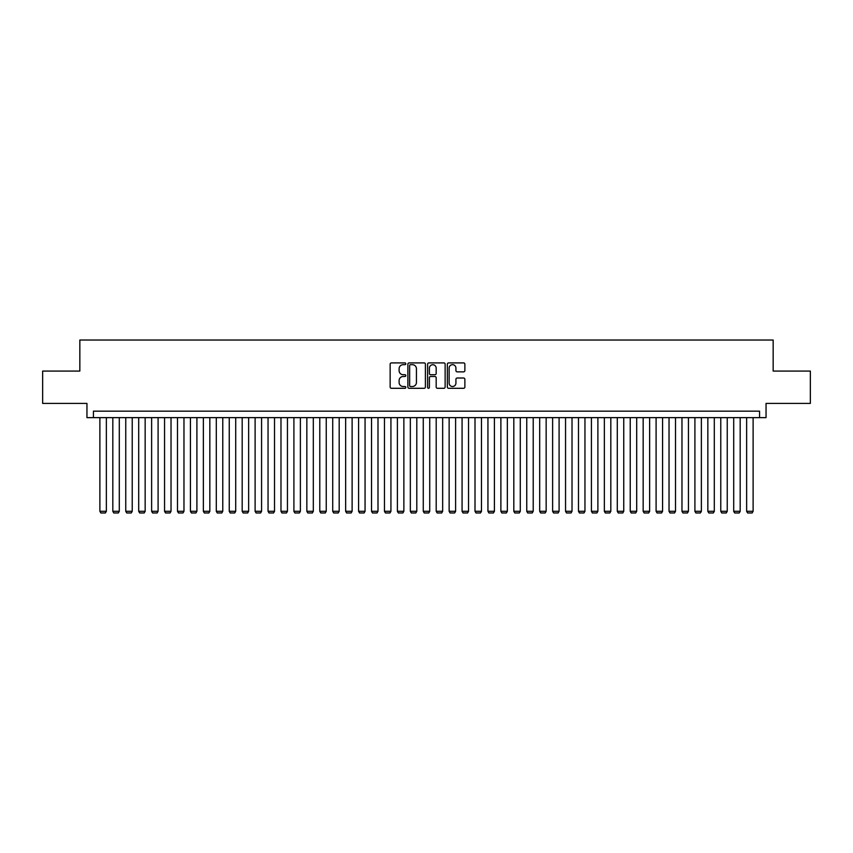 <?xml version="1.0" encoding="UTF-8"?>
<svg xmlns="http://www.w3.org/2000/svg" width="853" height="853" viewBox="0 0 853 853"><rect width="100%" height="100%" fill="white"/><g stroke="black" fill="none" stroke-linecap="round" stroke-linejoin="round"><path stroke-width="1.28" d="M405.804 363.794A0.885 0.885 0 0 0 404.919 362.909L391.42 362.909A1.269 1.269 0 0 0 390.152 364.178L390.152 387.027A1.269 1.269 0 0 0 391.42 388.296L404.919 388.296A0.885 0.885 0 0 0 405.804 387.411A0.885 0.885 0 0 0 404.919 386.516L403.17 386.516A4.062 4.062 0 0 1 399.108 382.453L399.108 380.555A4.062 4.062 0 0 1 403.17 376.493L404.919 376.493A0.885 0.885 0 0 0 405.804 375.597A0.885 0.885 0 0 0 404.919 374.712L403.17 374.712A4.062 4.062 0 0 1 399.108 370.65L399.108 368.741A4.062 4.062 0 0 1 403.17 364.679L404.919 364.679A0.885 0.885 0 0 0 405.804 363.794M463.605 371.855A1.269 1.269 0 0 0 464.874 370.586L464.874 364.178A1.269 1.269 0 0 0 463.605 362.909L448.625 362.909A1.269 1.269 0 0 0 447.356 364.178L447.356 387.027A1.269 1.269 0 0 0 448.625 388.296L463.605 388.296A1.269 1.269 0 0 0 464.874 387.027L464.874 379.286A1.269 1.269 0 0 0 463.605 378.018L457.197 378.018A1.269 1.269 0 0 0 455.928 379.286L455.928 383.125A3.401 3.401 0 0 1 452.527 386.516A3.401 3.401 0 0 1 449.136 383.125L449.136 368.08A3.401 3.401 0 0 1 452.527 364.679A3.401 3.401 0 0 1 455.928 368.08L455.928 370.586A1.269 1.269 0 0 0 457.197 371.855L463.605 371.855M759.575 417.639L766.047 417.639L766.047 403.416L810.35 403.416L810.35 371.076L773.159 371.076L773.159 340.027L79.841 340.027L79.841 371.076L42.65 371.076L42.65 403.416L86.953 403.416L86.953 417.639L759.575 417.639L759.575 411.167L93.425 411.167L93.425 417.639M425.391 364.178A1.269 1.269 0 0 0 424.122 362.909L409.141 362.909A1.269 1.269 0 0 0 407.873 364.178L407.873 387.027A1.269 1.269 0 0 0 409.141 388.296L424.122 388.296A1.269 1.269 0 0 0 425.391 387.027L425.391 364.178M428.878 362.909L443.859 362.909A1.269 1.269 0 0 1 445.127 364.178L445.127 387.027A1.269 1.269 0 0 1 443.859 388.296L437.45 388.296A1.269 1.269 0 0 1 436.182 387.027L436.182 377.762A1.269 1.269 0 0 0 434.913 376.493L430.658 376.493A1.269 1.269 0 0 0 429.39 377.762L429.39 387.411A0.885 0.885 0 0 1 428.505 388.296A0.885 0.885 0 0 1 427.609 387.411L427.609 364.178A1.269 1.269 0 0 1 428.878 362.909M410.538 364.679A0.885 0.885 0 0 0 409.643 365.574L409.643 385.631A0.885 0.885 0 0 0 410.538 386.516L412.372 386.516A4.062 4.062 0 0 0 416.435 382.453L416.435 368.741A4.062 4.062 0 0 0 412.372 364.679L410.538 364.679M436.182 368.144A3.401 3.401 0 0 0 432.78 364.743A3.401 3.401 0 0 0 429.39 368.144L429.39 373.443A1.269 1.269 0 0 0 430.658 374.712L434.913 374.712A1.269 1.269 0 0 0 436.182 373.443L436.182 368.144M106.358 417.639L106.358 511.288L99.886 511.288L99.886 417.639M106.358 511.288L105.388 512.973L100.857 512.973L99.886 511.288M119.292 417.639L119.292 511.288L112.82 511.288L112.82 417.639M119.292 511.288L118.322 512.973L113.79 512.973L112.82 511.288M132.226 417.639L132.226 511.288L125.754 511.288L125.754 417.639M132.226 511.288L131.255 512.973L126.724 512.973L125.754 511.288M145.159 417.639L145.159 511.288L138.698 511.288L138.698 417.639M145.159 511.288L144.189 512.973L139.668 512.973L138.698 511.288M158.093 417.639L158.093 511.288L151.631 511.288L151.631 417.639M158.093 511.288L157.123 512.973L152.602 512.973L151.631 511.288M171.026 417.639L171.026 511.288L164.565 511.288L164.565 417.639M171.026 511.288L170.056 512.973L165.535 512.973L164.565 511.288M183.971 417.639L183.971 511.288L177.499 511.288L177.499 417.639M183.971 511.288L183 512.973L178.469 512.973L177.499 511.288M196.904 417.639L196.904 511.288L190.432 511.288L190.432 417.639M196.904 511.288L195.934 512.973L191.403 512.973L190.432 511.288M209.838 417.639L209.838 511.288L203.366 511.288L203.366 417.639M209.838 511.288L208.868 512.973L204.336 512.973L203.366 511.288M222.772 417.639L222.772 511.288L216.299 511.288L216.299 417.639M222.772 511.288L221.801 512.973L217.27 512.973L216.299 511.288M235.705 417.639L235.705 511.288L229.244 511.288L229.244 417.639M235.705 511.288L234.735 512.973L230.214 512.973L229.244 511.288M248.639 417.639L248.639 511.288L242.177 511.288L242.177 417.639M248.639 511.288L247.669 512.973L243.148 512.973L242.177 511.288M261.572 417.639L261.572 511.288L255.111 511.288L255.111 417.639M261.572 511.288L260.602 512.973L256.081 512.973L255.111 511.288M274.517 417.639L274.517 511.288L268.045 511.288L268.045 417.639M274.517 511.288L273.546 512.973L269.015 512.973L268.045 511.288M287.45 417.639L287.45 511.288L280.978 511.288L280.978 417.639M287.45 511.288L286.48 512.973L281.948 512.973L280.978 511.288M300.384 417.639L300.384 511.288L293.912 511.288L293.912 417.639M300.384 511.288L299.414 512.973L294.882 512.973L293.912 511.288M313.318 417.639L313.318 511.288L306.845 511.288L306.845 417.639M313.318 511.288L312.347 512.973L307.816 512.973L306.845 511.288M326.251 417.639L326.251 511.288L319.79 511.288L319.79 417.639M326.251 511.288L325.281 512.973L320.76 512.973L319.79 511.288M339.185 417.639L339.185 511.288L332.723 511.288L332.723 417.639M339.185 511.288L338.214 512.973L333.694 512.973L332.723 511.288M352.118 417.639L352.118 511.288L345.657 511.288L345.657 417.639M352.118 511.288L351.148 512.973L346.627 512.973L345.657 511.288M365.063 417.639L365.063 511.288L358.591 511.288L358.591 417.639M365.063 511.288L364.092 512.973L359.561 512.973L358.591 511.288M377.996 417.639L377.996 511.288L371.524 511.288L371.524 417.639M377.996 511.288L377.026 512.973L372.494 512.973L371.524 511.288M390.93 417.639L390.93 511.288L384.458 511.288L384.458 417.639M390.93 511.288L389.96 512.973L385.428 512.973L384.458 511.288M403.864 417.639L403.864 511.288L397.391 511.288L397.391 417.639M403.864 511.288L402.893 512.973L398.362 512.973L397.391 511.288M416.797 417.639L416.797 511.288L410.336 511.288L410.336 417.639M416.797 511.288L415.827 512.973L411.306 512.973L410.336 511.288M429.731 417.639L429.731 511.288L423.269 511.288L423.269 417.639M429.731 511.288L428.76 512.973L424.24 512.973L423.269 511.288M442.664 417.639L442.664 511.288L436.203 511.288L436.203 417.639M442.664 511.288L441.694 512.973L437.173 512.973L436.203 511.288M455.609 417.639L455.609 511.288L449.136 511.288L449.136 417.639M455.609 511.288L454.638 512.973L450.107 512.973L449.136 511.288M468.542 417.639L468.542 511.288L462.07 511.288L462.07 417.639M468.542 511.288L467.572 512.973L463.04 512.973L462.07 511.288M481.476 417.639L481.476 511.288L475.004 511.288L475.004 417.639M481.476 511.288L480.506 512.973L475.974 512.973L475.004 511.288M494.409 417.639L494.409 511.288L487.937 511.288L487.937 417.639M494.409 511.288L493.439 512.973L488.908 512.973L487.937 511.288M507.343 417.639L507.343 511.288L500.882 511.288L500.882 417.639M507.343 511.288L506.373 512.973L501.852 512.973L500.882 511.288M520.277 417.639L520.277 511.288L513.815 511.288L513.815 417.639M520.277 511.288L519.306 512.973L514.785 512.973L513.815 511.288M533.21 417.639L533.21 511.288L526.749 511.288L526.749 417.639M533.21 511.288L532.24 512.973L527.719 512.973L526.749 511.288M546.155 417.639L546.155 511.288L539.682 511.288L539.682 417.639M546.155 511.288L545.184 512.973L540.653 512.973L539.682 511.288M559.088 417.639L559.088 511.288L552.616 511.288L552.616 417.639M559.088 511.288L558.118 512.973L553.586 512.973L552.616 511.288M572.022 417.639L572.022 511.288L565.55 511.288L565.55 417.639M572.022 511.288L571.052 512.973L566.52 512.973L565.55 511.288M584.955 417.639L584.955 511.288L578.483 511.288L578.483 417.639M584.955 511.288L583.985 512.973L579.454 512.973L578.483 511.288M597.889 417.639L597.889 511.288L591.428 511.288L591.428 417.639M597.889 511.288L596.919 512.973L592.398 512.973L591.428 511.288M610.823 417.639L610.823 511.288L604.361 511.288L604.361 417.639M610.823 511.288L609.852 512.973L605.331 512.973L604.361 511.288M623.756 417.639L623.756 511.288L617.295 511.288L617.295 417.639M623.756 511.288L622.786 512.973L618.265 512.973L617.295 511.288M636.701 417.639L636.701 511.288L630.228 511.288L630.228 417.639M636.701 511.288L635.73 512.973L631.199 512.973L630.228 511.288M649.634 417.639L649.634 511.288L643.162 511.288L643.162 417.639M649.634 511.288L648.664 512.973L644.132 512.973L643.162 511.288M662.568 417.639L662.568 511.288L656.096 511.288L656.096 417.639M662.568 511.288L661.597 512.973L657.066 512.973L656.096 511.288M675.501 417.639L675.501 511.288L669.029 511.288L669.029 417.639M675.501 511.288L674.531 512.973L670 512.973L669.029 511.288M688.435 417.639L688.435 511.288L681.973 511.288L681.973 417.639M688.435 511.288L687.465 512.973L682.944 512.973L681.973 511.288M701.369 417.639L701.369 511.288L694.907 511.288L694.907 417.639M701.369 511.288L700.398 512.973L695.877 512.973L694.907 511.288M714.302 417.639L714.302 511.288L707.841 511.288L707.841 417.639M714.302 511.288L713.332 512.973L708.811 512.973L707.841 511.288M727.246 417.639L727.246 511.288L720.774 511.288L720.774 417.639M727.246 511.288L726.276 512.973L721.745 512.973L720.774 511.288M740.18 417.639L740.18 511.288L733.708 511.288L733.708 417.639M740.18 511.288L739.21 512.973L734.678 512.973L733.708 511.288M753.114 417.639L753.114 511.288L746.642 511.288L746.642 417.639M753.114 511.288L752.143 512.973L747.612 512.973L746.642 511.288"/></g></svg>
